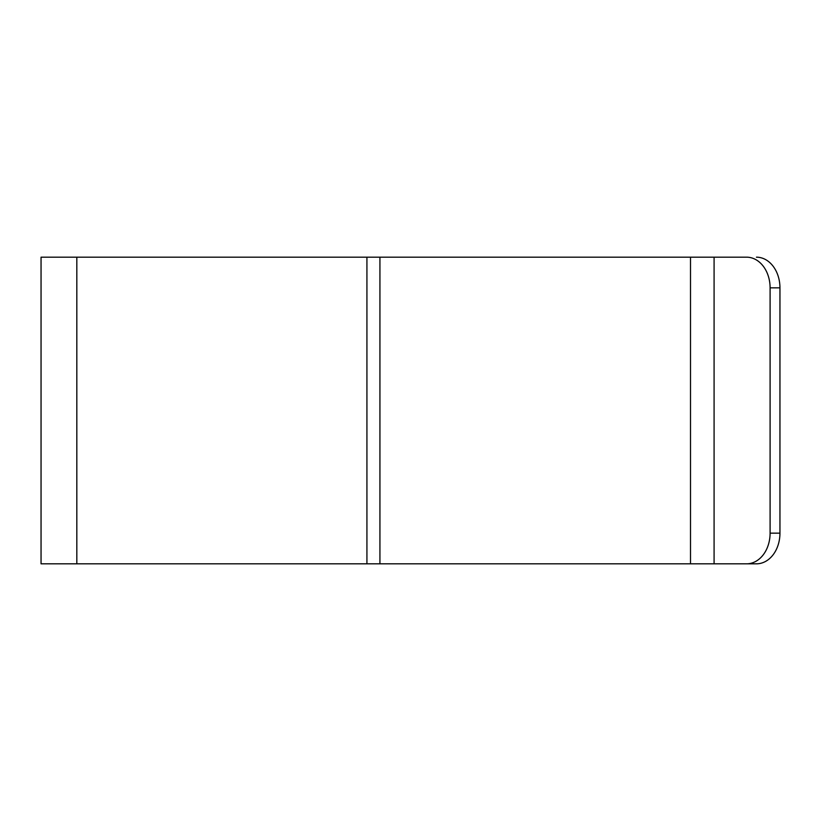 <?xml version="1.0" encoding="UTF-8"?>
<svg xmlns="http://www.w3.org/2000/svg" width="821" height="821" viewBox="0 0 821 821"><rect width="100%" height="100%" fill="white"/><g stroke="black" fill="none" stroke-linecap="round" stroke-linejoin="round"><path stroke-width="1.23" d="M770.098 533.157L779.95 533.157A30.664 23.491 90 0 1 756.459 563.822L746.607 563.822A30.664 23.491 -90 0 0 770.098 533.157L770.098 287.843A30.664 23.491 -90 0 0 746.607 257.178L41.05 257.178L41.05 563.822L76.825 563.822L76.825 257.178M746.607 563.822L76.825 563.822M746.607 257.178L723.937 257.178M756.459 563.822L723.937 563.822M779.95 533.157L779.95 287.843L770.098 287.843M756.459 257.178A30.664 23.491 90 0 1 779.95 287.843M366.925 563.822L366.925 257.178M714.085 563.822L714.085 257.178M690.502 563.822L690.502 257.178M379.928 563.822L379.928 257.178"/></g></svg>

